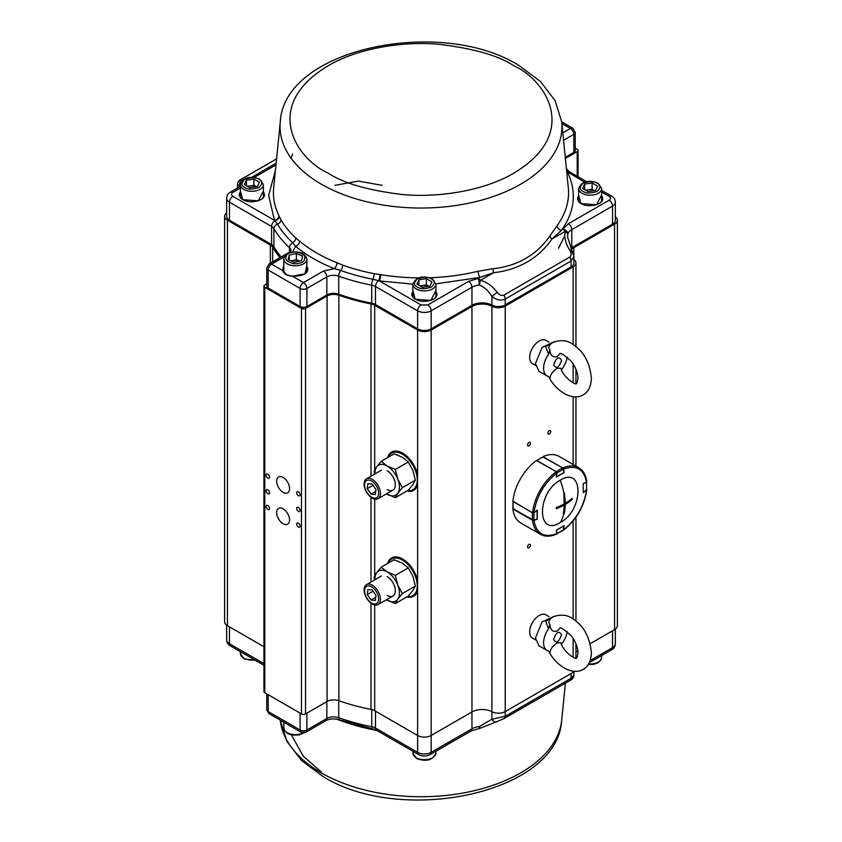 <?xml version="1.0" encoding="UTF-8"?>
<svg xmlns="http://www.w3.org/2000/svg" width="842" height="842" viewBox="0 0 842 842"><rect width="100%" height="100%" fill="white"/><g stroke="black" fill="none" stroke-linecap="round" stroke-linejoin="round"><path stroke-width="1.26" d="M283.123 477.467A9.125 5.273 -120 0 0 278.565 477.014A9.125 5.273 -120 0 0 277.165 484.329A9.125 5.273 -120 0 0 283.123 492.37A9.125 5.273 -120 0 0 287.69 492.823A9.125 5.273 -120 0 0 289.09 485.508A9.125 5.273 -120 0 0 283.123 477.467M549.363 434.019A2.021 1.168 120 0 0 550.689 432.241A2.021 1.168 120 0 0 550.373 430.62A2.021 1.168 120 0 0 549.363 430.725A2.021 1.168 120 0 0 548.047 432.504A2.021 1.168 120 0 0 548.363 434.114A2.021 1.168 120 0 0 549.363 434.019M528.986 445.786A2.021 1.168 120 0 0 530.313 444.008A2.021 1.168 120 0 0 529.997 442.387A2.021 1.168 120 0 0 528.986 442.492A2.021 1.168 120 0 0 527.671 444.26A2.021 1.168 120 0 0 527.987 445.881A2.021 1.168 120 0 0 528.986 445.786M528.986 547.732A2.021 1.168 120 0 0 530.313 545.963A2.021 1.168 120 0 0 529.997 544.342A2.021 1.168 120 0 0 528.986 544.437A2.021 1.168 120 0 0 527.671 546.216A2.021 1.168 120 0 0 527.987 547.837A2.021 1.168 120 0 0 528.986 547.732M266.777 283.786L264.788 284.933A2.884 1.663 0 0 0 263.946 286.101A2.884 1.663 0 0 0 264.788 287.28L301.468 308.456A2.884 1.663 0 0 0 305.541 308.456L327.064 296.026A9.609 5.547 180 0 1 338.884 295.226A156.57 90.389 0 0 0 370.985 303.92A9.609 5.547 180 0 1 374.701 305.257L417.6 330.022L417.6 474.562A22.092 12.756 -120 0 0 402.665 453.154A22.092 12.756 -120 0 0 391.614 452.059A22.092 12.756 -120 0 0 387.625 457.606M392.867 451.48A22.092 12.756 -120 0 0 391.214 453.428M417.6 474.562L417.6 580.433A22.092 12.756 -120 0 0 402.665 559.025A22.092 12.756 -120 0 0 391.614 557.93A22.092 12.756 -120 0 0 387.625 563.477M392.867 557.362A22.092 12.756 -120 0 0 391.214 559.309M283.123 508.842A9.125 5.273 -120 0 0 278.565 508.389A9.125 5.273 -120 0 0 277.165 515.693A9.125 5.273 -120 0 0 283.123 523.735A9.125 5.273 -120 0 0 287.69 524.187A9.125 5.273 -120 0 0 289.09 516.883A9.125 5.273 -120 0 0 283.123 508.842M267.84 474.13A2.4 1.389 -120 0 0 266.64 474.014A2.4 1.389 -120 0 0 266.272 475.94A2.4 1.389 -120 0 0 267.84 478.056A2.4 1.389 -120 0 0 269.04 478.172A2.4 1.389 -120 0 0 269.408 476.246A2.4 1.389 -120 0 0 267.84 474.13M267.84 489.823A2.4 1.389 -120 0 0 266.64 489.697A2.4 1.389 -120 0 0 266.272 491.623A2.4 1.389 -120 0 0 267.84 493.738A2.4 1.389 -120 0 0 269.04 493.854A2.4 1.389 -120 0 0 269.408 491.938A2.4 1.389 -120 0 0 267.84 489.823M267.84 505.505A2.4 1.389 -120 0 0 266.64 505.389A2.4 1.389 -120 0 0 266.272 507.305A2.4 1.389 -120 0 0 267.84 509.421A2.4 1.389 -120 0 0 269.04 509.547A2.4 1.389 -120 0 0 269.408 507.621A2.4 1.389 -120 0 0 267.84 505.505M298.405 523.145A2.4 1.389 -120 0 0 297.205 523.029A2.4 1.389 -120 0 0 296.837 524.955A2.4 1.389 -120 0 0 298.405 527.071A2.4 1.389 -120 0 0 299.605 527.187A2.4 1.389 -120 0 0 299.973 525.261A2.4 1.389 -120 0 0 298.405 523.145M298.405 507.463A2.4 1.389 -120 0 0 297.205 507.347A2.4 1.389 -120 0 0 296.837 509.273A2.4 1.389 -120 0 0 298.405 511.389A2.4 1.389 -120 0 0 299.605 511.504A2.4 1.389 -120 0 0 299.973 509.578A2.4 1.389 -120 0 0 298.405 507.463M298.405 491.781A2.4 1.389 -120 0 0 297.205 491.665A2.4 1.389 -120 0 0 296.837 493.58A2.4 1.389 -120 0 0 298.405 495.696A2.4 1.389 -120 0 0 299.605 495.822A2.4 1.389 -120 0 0 299.973 493.896A2.4 1.389 -120 0 0 298.405 491.781M237.518 187.798A9.609 5.547 0 0 0 236.623 188.597M226.656 212.889A9.609 5.547 0 0 0 224.614 216.31A9.609 5.547 0 0 0 227.435 220.225L270.335 245.001A9.609 5.547 180 0 1 272.64 247.148A156.57 90.389 0 0 0 280.06 257.631M417.6 330.022A9.609 5.547 0 0 0 431.188 330.022L471.952 306.488A14.409 8.315 180 0 1 491.917 306.256A9.609 5.547 0 0 0 505.221 306.109L573.139 266.893A9.609 5.547 0 0 0 575.949 262.967A9.609 5.547 0 0 0 573.918 259.557M571.592 249.337A14.409 8.315 180 0 1 573.802 247.685L614.565 224.151A9.609 5.547 0 0 0 617.386 220.225A9.609 5.547 0 0 0 615.344 216.815M565.371 158.443L577.212 151.602A2.884 1.663 0 0 0 578.054 150.434A2.884 1.663 0 0 0 577.212 149.255L575.223 148.108M590.147 643.72L614.565 629.616A9.609 5.547 0 0 0 617.386 625.69L617.386 220.225M575.949 651.908L577.854 650.813M263.946 286.101L263.946 691.566A2.884 1.663 0 0 0 264.788 692.745L301.468 713.921A2.884 1.663 0 0 0 305.541 713.921L327.064 701.491A9.609 5.547 180 0 1 338.884 700.691A156.57 90.389 0 0 0 370.985 709.385A9.609 5.547 180 0 1 374.701 710.722L417.6 735.487A9.609 5.547 0 0 0 431.188 735.487L471.952 711.953A14.409 8.315 180 0 1 491.917 711.722A9.609 5.547 0 0 0 505.221 711.574L573.139 672.358A9.609 5.547 0 0 0 574.581 671.295M224.614 216.31L224.614 621.775A9.609 5.547 0 0 0 227.435 625.69L263.946 646.772M548.5 536.133A2.021 1.168 120 0 0 549.1 536.101M417.6 580.433L417.6 752.348L375.479 728.035A9.609 5.547 0 0 0 371.743 726.699A155.128 89.557 180 0 1 338.737 717.7A9.609 5.547 0 0 0 326.854 718.479A4.799 2.768 60 0 1 325.854 720.678C329.927 718.636 334.527 718.363 339.652 719.868A4.799 2.084 -70.1 0 1 338.737 717.7L338.737 700.639M406.918 491.002A22.092 12.756 -120 0 0 413.706 490.328A22.092 12.756 -120 0 0 417.6 485.076M406.918 596.883A22.092 12.756 -120 0 0 413.706 596.199A22.092 12.756 -120 0 0 417.6 590.958M412.317 489.981A22.092 12.756 -120 0 0 414.832 489.528M412.317 595.862A22.092 12.756 -120 0 0 414.832 595.399M292.448 276.144L292.342 276.134C287.143 275.902 283.943 274.06 282.733 270.587L286.522 274.713M412.875 284.143L379.426 280.923L372.943 279.249A151.339 87.379 180 0 1 340.736 270.471L334.295 268.63A4.799 2.231 111.8 0 0 337.01 262.757L342.736 265.125A147.582 85.2 0 0 0 374.143 273.682L380.731 274.671A147.56 85.189 0 0 0 418.579 277.892M566.771 172.378A4.799 3.768 153.8 0 0 567.561 172.305C576.886 192.06 574.854 211.416 561.456 230.371L551.984 238.981C545.311 248.6 537.007 256.294 527.06 262.051C517.104 267.777 505.937 271.334 493.549 272.713L479.993 277.397A4.799 1.516 76.4 0 1 478.14 271.25L493.244 268.661C505.242 267.409 516.062 264.009 525.713 258.452C535.428 252.8 543.469 245.317 549.847 235.981L557.046 225.698A147.56 85.189 0 0 0 568.318 187.787L561.719 121.953A140.961 81.379 0 0 1 478.677 200.912A140.961 81.379 0 0 1 321.328 184.198A140.961 81.379 0 0 1 280.281 121.953L273.682 187.787A147.56 85.189 0 0 0 279.039 215.952L281.06 219.941A147.582 85.2 0 0 0 295.879 238.075L299.668 241.191A147.56 85.189 0 0 0 316.655 252.947A147.56 85.189 0 0 0 337.01 262.757M566.677 171.41L584.558 182.114M601.641 191.987L609.134 196.312C610.966 197.617 610.966 198.922 609.134 200.228L568.371 223.761L561.456 230.371A4.799 3.621 36 0 1 557.046 225.698M571.371 250.506L573.918 256.231L573.918 262.967A9.609 5.547 180 0 1 571.097 266.893L505.221 304.93A9.609 5.547 180 0 1 491.917 305.078L491.917 296.373L497.212 292.374C492.349 285.964 486.739 281.944 480.372 280.323L479.287 285.006C484.055 286.785 488.265 290.574 491.917 296.373C496.422 300.099 500.853 300.983 505.221 299.047L571.097 261.009L573.918 256.231L567.55 237.012L567.834 233.876L565.161 231.371L551.984 238.981A4.799 2.789 34.7 0 1 549.847 235.981M435.903 283.838L479.993 277.397L478.33 278.365A4.799 2.768 60 0 1 480.372 280.323L493.549 272.713A4.799 2.4 83.7 0 1 493.244 268.661M374.143 273.682A4.799 1.242 100.9 0 1 372.943 279.249A4.799 1.242 100.9 0 0 371.743 285.154A9.609 5.547 180 0 1 375.479 286.49L417.6 310.814A9.609 5.547 0 0 0 431.188 310.814L471.952 287.269A14.409 8.315 180 0 1 479.287 285.006A4.799 0.779 83.3 0 0 478.33 278.365L468.552 281.396L427.789 304.93L421 304.93L379.426 280.923A4.799 1.074 99.3 0 0 380.731 274.671M342.736 265.125A4.799 2.084 109.9 0 1 340.736 270.471A4.799 2.084 109.9 0 0 338.737 276.155L338.737 294.195A9.609 5.547 0 0 0 326.854 294.974L326.854 276.934A4.799 2.768 60 0 0 323.454 271.061L334.295 268.63C319.118 262.546 306.267 255.126 295.731 246.369A4.799 3.221 129.8 0 0 299.668 241.191M292.437 252.053L295.731 246.369L292.69 242.738A4.799 3.326 132.7 0 0 295.879 238.075M281.06 219.941A4.799 3.715 149.9 0 1 277.492 224.14A4.799 3.715 149.9 0 0 273.903 228.666A155.128 89.557 0 0 0 289.49 247.727A4.799 3.326 132.7 0 1 292.69 242.738A151.339 87.379 180 0 1 277.492 224.14L274.439 220.309L268.661 195.386L275.429 170.368M279.039 215.952A4.799 3.768 -26.2 0 1 274.439 220.309L232.866 196.312C231.034 194.997 231.034 193.692 232.866 192.386L240.359 188.061M571.855 249.758A4.799 0.642 146.8 0 0 569.876 250.421C571.602 253.453 571.56 255.673 569.739 257.084L503.863 295.121C501.674 296.016 499.464 295.1 497.212 292.374M491.917 305.078A14.409 8.315 0 0 0 471.952 305.309L431.188 328.843A9.609 5.547 180 0 1 417.6 328.843L375.479 304.53A9.609 5.547 0 0 0 371.743 303.194L371.743 285.154A155.128 89.557 0 0 1 338.737 276.155A9.609 5.547 180 0 0 326.854 276.934L306.898 288.459A4.799 2.768 60 0 0 303.499 282.575L292.342 276.134L305.025 273.839L306.877 265.419M338.737 294.195A155.128 89.557 0 0 0 371.743 303.194M279.281 216.436A4.799 3.705 154.2 0 1 274.829 220.72A4.799 2.768 120 0 0 271.587 226.509A9.609 5.547 180 0 1 273.903 228.666L273.903 246.706A155.128 89.557 0 0 0 281.133 256.999M273.903 246.706A9.609 5.547 0 0 0 271.587 244.548L229.466 220.225A9.609 5.547 180 0 1 226.656 216.31L226.656 198.27A9.609 5.547 0 0 0 229.466 202.185L271.587 226.509L271.587 244.548M243.612 179.483L241.696 180.03A4.799 3.884 73.9 0 0 240.338 186.314L237.518 184.472L237.518 188.071M563.561 140.277L573.823 134.352A4.799 2.768 0 0 0 575.223 132.394L575.223 150.434A4.799 2.768 180 0 1 573.823 152.391L565.266 157.328M569.876 250.421C565.613 243.664 564.035 237.318 565.161 231.371A4.799 2.768 -120 0 0 563.13 229.403A4.799 3.842 19.3 0 1 567.834 233.876A14.409 8.315 180 0 1 571.771 229.645L612.534 206.111A9.609 5.547 0 0 0 615.344 202.185L615.344 220.225A9.609 5.547 180 0 1 612.534 224.151L571.771 247.685A14.409 8.315 0 0 0 570.918 248.222M326.854 294.974L306.898 306.499A4.799 2.768 180 0 1 300.099 306.499L268.177 288.069A4.799 2.768 180 0 1 266.777 286.101L266.777 268.072A4.799 2.768 0 0 0 268.177 270.029L300.099 288.459A4.799 2.768 -60 0 1 303.499 282.575L323.454 271.061M578.591 197.891L578.222 200.764M412.875 293.574L412.496 296.447M283.828 268.482L283.459 271.398M240.359 193.976L239.981 196.849M376.921 730.488L374.143 729.909A147.582 85.2 180 0 1 342.736 721.352L337.01 719.342A147.56 85.189 180 0 1 336.337 719.068M571.097 673.537L571.097 678.242A4.799 2.768 60 0 1 570.108 680.441C572.528 679.199 573.802 677.442 573.918 675.179L571.097 678.242L505.221 716.279L491.917 719.247L479.287 726.541L480.372 728.141L478.887 728.593A4.799 0.779 -96.7 0 0 479.287 726.541A14.409 8.315 0 0 0 471.952 728.814A4.799 2.768 60 0 1 470.962 731.014L478.887 728.593M491.917 306.256L491.917 719.247A4.799 3.789 73.3 0 0 496.548 721.815L480.34 728.183M549.005 342.136L545.9 340.336A13.451 7.767 120 0 0 532.481 348.062A13.451 7.767 120 0 0 532.46 363.628L535.565 365.428M407.644 596.462A21.134 12.198 -120 0 0 412.885 595.568A21.134 12.198 -120 0 0 416.127 578.633A21.134 12.198 -120 0 0 402.318 560.014A21.134 12.198 -120 0 0 391.762 558.962A21.134 12.198 -120 0 0 388.362 563.056M412.885 595.568L415.601 593.999A21.134 12.198 -120 0 0 416.548 593.336M395.519 556.899A21.134 12.198 -120 0 0 394.477 557.393L391.762 558.962M549.005 616.628L545.9 614.828A13.451 7.767 120 0 0 532.481 622.554A13.451 7.767 120 0 0 532.46 638.12L535.565 639.92M407.644 490.581A21.134 12.198 -120 0 0 412.885 489.686A21.134 12.198 -120 0 0 416.127 472.751A21.134 12.198 -120 0 0 402.318 454.133A21.134 12.198 -120 0 0 391.762 453.091A21.134 12.198 -120 0 0 388.362 457.185M412.885 489.686L415.601 488.118A21.134 12.198 -120 0 0 416.548 487.465M395.519 451.028A21.134 12.198 -120 0 0 394.477 451.522L391.762 453.091M397.761 479.182A17.293 9.978 60 0 1 399.403 487.192A17.293 9.978 60 0 1 397.761 493.307A17.293 9.978 60 0 1 387.173 494.254A17.293 9.978 60 0 1 386.499 493.833L395.33 497.696L397.761 493.307L402.381 487.655L397.761 479.182L395.33 469.457L387.173 466.015A17.293 9.978 60 0 1 397.761 479.182M387.173 470.72A11.525 6.652 60 0 1 395.33 484.834A11.525 6.652 60 0 1 387.173 489.539M374.974 473.867A17.293 9.978 60 0 1 376.584 466.963A17.293 9.978 60 0 1 387.173 466.015L381.205 461.311L376.584 466.963L374.153 471.352L374.616 474.078M381.205 461.311L394.172 453.827L402.318 457.269L408.286 461.974L412.906 470.446L415.348 480.172L412.906 484.56L408.286 490.212L395.33 497.696M408.286 461.974L395.33 469.457M402.381 487.655L415.348 480.172M397.761 585.064A17.293 9.978 60 0 1 399.403 593.063A17.293 9.978 60 0 1 397.761 599.178A17.293 9.978 60 0 1 387.173 600.125A17.293 9.978 60 0 1 386.499 599.714L395.33 603.567L397.761 599.178L402.381 593.526L397.761 585.064L395.33 575.339L387.173 571.886A17.293 9.978 60 0 1 397.761 585.064M387.173 576.602A11.525 6.652 60 0 1 395.33 590.716A11.525 6.652 60 0 1 387.173 595.42M374.974 579.749A17.293 9.978 60 0 1 376.584 572.834A17.293 9.978 60 0 1 387.173 571.886L381.205 567.182L376.584 572.834L374.153 577.223L374.616 579.949M381.205 567.182L394.172 559.698L402.318 563.151L408.286 567.855L412.906 576.317L415.348 586.043L412.906 590.431L408.286 596.083L395.33 603.567M408.286 567.855L395.33 575.339M402.381 593.526L415.348 586.043M557.299 356.576L559.646 354.082C559.898 352.061 563.782 354.471 571.265 361.323C575.612 367.133 577.844 372.774 577.959 378.258C577.391 382.184 576.886 383.836 576.444 383.215C577.37 386.415 563.572 378.058 560.783 368.238L557.299 368.322C552.815 371.175 550.363 374.511 549.952 378.311L548.952 377.1C555.057 389.509 571.36 401.876 583.169 394.866C588.263 392.077 591.01 386.541 591.41 378.258C589.874 363.418 584.369 352.609 574.897 345.852C568.739 340.421 561.414 339.284 552.92 342.431L551.373 343.536C548.647 345.641 548.174 347.788 549.952 349.977C550.342 355.556 552.794 357.755 557.299 356.576M553.636 364.912C556.278 357.482 558.92 355.955 561.561 360.334C558.92 367.765 556.278 369.28 553.636 364.912M549.952 349.977L548.574 354.208A16.808 9.704 120 0 0 543.595 368.259A16.808 9.704 120 0 0 547.079 375.953A16.808 9.704 120 0 0 548.574 376.553L548.952 377.1M554.552 341.62L542.069 347.42L535.449 363.555L538.922 371.248L547.079 375.953M548.574 354.208L545.669 346.799L552.594 342.62M548.574 376.553L549.952 378.311M561.509 369.901L562.382 368.585A16.808 9.704 120 0 0 567.171 357.124M557.299 631.068L559.646 628.574C559.898 626.553 563.782 628.974 571.265 635.815C575.612 641.625 577.844 647.277 577.959 652.75C577.391 656.676 576.886 658.328 576.444 657.707C577.37 660.907 563.572 652.55 560.783 642.73L557.299 642.814C552.815 645.667 550.363 649.003 549.952 652.803L548.952 651.592C555.057 664.001 571.36 676.368 583.169 669.358C588.263 666.569 591.01 661.033 591.41 652.75C589.874 637.91 584.369 627.101 574.897 620.343C568.739 614.913 561.414 613.776 552.92 616.923L551.373 618.028C548.647 620.133 548.174 622.28 549.952 624.469C550.342 630.048 552.794 632.247 557.299 631.068M553.636 639.404C556.278 631.974 558.92 630.447 561.561 634.826C558.92 642.257 556.278 643.783 553.636 639.404M549.952 624.469L548.574 628.7A16.808 9.704 120 0 0 543.595 642.751A16.808 9.704 120 0 0 547.079 650.445A16.808 9.704 120 0 0 548.574 651.045L548.952 651.592M554.552 616.112L542.069 621.912L535.449 638.047L538.922 645.74L547.079 650.445M548.574 628.7L545.669 621.291L552.594 617.112M548.574 651.045L549.952 652.803M561.509 644.393L562.382 643.077A16.808 9.704 120 0 0 567.171 631.616M379.805 489.497A11.525 6.652 60 0 1 378.037 498.717A11.525 6.652 60 0 1 364.733 487.981A11.525 6.652 60 0 1 366.502 478.761A11.525 6.652 60 0 1 379.805 489.497M378.121 489.76A9.946 5.736 60 0 1 374.311 498.169A9.946 5.736 60 0 1 365.123 488.465A9.946 5.736 60 0 1 368.933 480.056A9.946 5.736 60 0 1 378.121 489.76M372.238 484.087L375.974 489.549L375.353 494.58L371.006 494.138L367.27 488.676L367.891 483.645L372.238 484.087M373.09 485.318L367.27 488.676M371.006 494.138L375.743 491.402M379.805 595.368A11.525 6.652 60 0 1 378.037 604.598A11.525 6.652 60 0 1 364.733 593.863A11.525 6.652 60 0 1 366.502 584.632A11.525 6.652 60 0 1 379.805 595.368M378.121 595.641A9.946 5.736 60 0 1 374.311 604.04A9.946 5.736 60 0 1 365.123 594.336A9.946 5.736 60 0 1 368.933 585.937A9.946 5.736 60 0 1 378.121 595.641M372.238 589.958L375.974 595.42L375.353 600.451L371.006 600.02L367.27 594.547L367.891 589.526L372.238 589.958M373.09 591.2L367.27 594.547M371.006 600.02L375.743 597.283M306.877 259.125A11.525 6.652 180 0 1 299.773 265.272A11.525 6.652 180 0 1 283.828 259.125C283.996 255.926 286.438 253.653 291.164 252.305C300.184 251.126 305.425 253.4 306.877 259.125L306.877 270.419A11.525 6.652 180 0 1 306.162 272.724M291.185 260.936L292.763 260.557A6.736 3.894 0 0 1 299.447 261.062A6.736 3.894 0 0 1 299.51 261.083L296.363 259.694L292.763 260.557A6.736 3.894 0 0 0 291.364 261.009M285.417 273.797A11.525 6.652 180 0 1 283.828 270.419L283.828 259.125M289.174 255.137L296.363 253.421L302.541 256.147L301.531 260.599L294.342 262.325L288.164 259.599L289.174 255.137L289.174 260.041M296.363 259.694L296.363 253.421M435.924 284.228A11.525 6.652 180 0 1 428.81 290.374A11.525 6.652 180 0 1 416.243 288.932A11.525 6.652 180 0 1 412.875 284.228C416.064 277.007 422.516 275.197 432.23 278.818L435.924 284.228L435.924 295.521A11.525 6.652 180 0 1 435.209 297.815M419.947 285.901L426.41 284.901L428.841 286.312A6.736 3.894 0 0 0 422.652 285.48A6.736 3.894 0 0 0 420.347 286.133M413.58 297.815A11.525 6.652 180 0 1 412.875 295.521L412.875 284.228M426.41 278.628L431.914 281.807L429.894 286.143L422.379 287.311L416.885 284.133L418.895 279.786L426.41 278.628L426.41 284.901M418.895 279.786L418.895 285.291M601.641 188.545A11.525 6.652 180 0 1 594.526 194.691A11.525 6.652 180 0 1 581.969 193.25A11.525 6.652 180 0 1 578.591 188.545C581.78 181.325 588.232 179.525 597.946 183.135L601.641 188.545L601.641 199.838A11.525 6.652 180 0 1 600.935 202.143M585.674 190.218L592.137 189.218L594.568 190.629A6.736 3.894 0 0 0 588.379 189.808A6.736 3.894 0 0 0 586.064 190.45M579.307 202.143A11.525 6.652 180 0 1 578.591 199.838L578.591 188.545M592.137 182.946L597.631 186.124L595.62 190.46L588.105 191.629L582.601 188.45L584.611 184.114L592.137 182.946L592.137 189.218M584.611 184.114L584.611 189.618M263.409 184.619A11.525 6.652 180 0 1 256.294 190.766A11.525 6.652 180 0 1 243.727 189.324A11.525 6.652 180 0 1 240.359 184.619C243.548 177.409 250 175.599 259.715 179.209L263.409 184.619L263.409 195.912A11.525 6.652 180 0 1 262.693 198.217M247.432 186.303L253.895 185.303L256.326 186.703A6.736 3.894 0 0 0 250.137 185.882A6.736 3.894 0 0 0 247.832 186.535M241.065 198.217A11.525 6.652 180 0 1 240.359 195.912L240.359 184.619M253.895 179.03L259.399 182.209L257.389 186.545L249.864 187.703L244.369 184.535L246.38 180.188L253.895 179.03L253.895 185.303M246.38 180.188L246.38 185.693M563.614 469.099L564.161 472.572L556.309 477.098L556.857 472.993C544.1 483.255 536.47 496.475 533.965 512.652L537.249 510.126L537.249 519.188L533.965 520.451C536.47 533.744 544.1 538.143 556.857 533.67L556.309 530.197L564.161 525.671L563.614 529.776C576.37 519.514 584.001 506.295 586.506 490.118L583.222 492.644L583.222 483.582L586.506 482.319C584.001 469.036 576.37 464.626 563.614 469.099L562.814 467.963L543.037 457.027M586.537 481.771L586.537 489.065M586.527 489.191L586.506 490.118L586.527 489.191M563.614 529.776L562.814 530.26M533.965 520.451L532.586 520.335L512.883 508.957L513.073 501.527M556.857 472.993L556.299 471.731L536.596 460.363A38.416 22.187 120 0 0 512.883 501.432L532.586 512.799L533.965 512.652M586.8 481.982C586 475.235 583.317 470.489 578.77 467.72L559.067 456.353A38.416 22.187 120 0 0 543.122 456.596M512.883 508.957A38.416 22.187 120 0 0 520.651 522.893L540.343 534.27A38.416 22.187 120 0 1 532.586 520.335M563.466 529.871L556.994 533.607L556.467 530.26L563.961 525.787L563.466 529.871L562.709 530.323L563.487 529.755M536.68 460.7L556.394 471.657L556.867 472.909M536.964 460.574L537.038 460.479A38.416 22.187 120 0 1 540.196 458.448A38.416 22.187 120 0 1 543.353 456.838L562.793 468.015L563.466 469.162L562.709 468.015A38.416 22.187 -60 0 0 559.551 469.625A38.416 22.187 -60 0 0 556.394 471.657L556.32 471.752A38.416 22.187 120 0 0 532.586 512.799M562.709 468.015L563.993 472.33L563.498 469.141M563.993 472.509L556.467 476.856L556.994 472.899L563.466 469.162L563.993 472.509M513.22 508.673L532.576 520.219L533.944 520.303L532.576 520.219A38.416 22.187 -60 0 1 532.386 516.683A38.416 22.187 -60 0 1 532.576 512.925L513.22 501.337M533.891 512.704L532.607 512.81M533.933 520.335L537.112 519.082L533.944 520.303L533.944 512.831L537.059 510.273M586.432 490.012L583.243 492.444M583.338 483.54L586.527 482.477L586.527 489.939L583.127 492.465M560.235 480.214C583.874 465.258 583.916 510.168 560.235 522.566C536.596 537.522 536.543 492.602 560.235 480.214A54.056 31.207 60 0 1 563.898 493.38L564.414 513.315L565.424 504.379L564.414 503.8A54.046 31.207 0 0 1 556.362 507.515L556.362 508.694A54.046 31.207 180 0 0 564.403 504.968L563.393 504.39L556.373 508.442M565.424 504.379A54.046 31.207 180 0 0 572.097 499.548L572.097 498.369A54.046 31.207 0 0 1 565.424 503.211L564.414 493.107L563.898 493.38M564.403 504.968L563.393 513.904L564.414 513.315M572.097 499.548L564.414 503.8M571.939 498.517L571.939 499.453M565.424 503.211L564.414 502.621L564.414 493.107M558.52 248.19L564.793 235.781M577.212 151.602L577.212 176.252M614.565 224.151L614.565 629.616M573.802 254.747L573.802 247.685M573.139 266.893L573.139 344.578M573.139 363.923L573.139 382.847M573.139 396.666L573.139 464.468M573.139 520.945L573.139 619.081M573.139 638.415L573.139 657.339M573.139 671.158L573.139 672.358M570.108 680.441L504.221 718.468A4.799 2.768 60 0 0 505.221 716.279L505.221 306.109M375.479 711.174L375.479 728.035A4.799 2.768 -60 0 0 376.479 730.235L418.6 754.548C422.463 756.495 426.326 756.495 430.188 754.548A4.799 2.768 60 0 0 431.188 752.348L471.952 728.814L471.952 306.488M418.6 754.548A4.799 2.768 -60 0 1 417.6 752.348A9.609 5.547 180 0 0 431.188 752.348L431.188 330.022M374.701 710.722L374.701 604.998M374.701 575.97L374.701 499.127M374.701 470.089L374.701 305.257M370.985 709.385L370.985 603.167M370.985 582.054L370.985 497.285M370.985 476.172L370.985 303.92M338.884 295.226L338.884 700.691M327.064 701.491L327.064 296.026M305.541 713.921L305.541 308.456M301.468 308.456L301.468 713.921M264.788 692.745L264.788 287.28M272.64 247.148L272.64 261.904M270.335 263.241L270.335 245.001M227.435 625.69L227.435 220.225M328.096 173.084C297.194 159.548 260.599 106.239 328.096 65.813C359.271 47.394 405.37 41.069 439.577 44.363C474.225 48.626 498.99 55.772 513.904 65.813C544.806 79.348 581.401 132.657 513.904 173.084C482.729 191.502 436.63 197.828 402.423 194.544C367.775 190.281 343.01 183.124 328.096 173.084M578.591 194.839L580.948 203.564L596.525 204.774L601.641 194.839M580.959 203.554A12.483 7.21 180 0 1 577.633 198.659A12.483 7.21 180 0 1 578.591 195.891M412.875 290.522L415.222 299.236A12.483 7.21 180 0 1 411.906 294.342A12.483 7.21 180 0 1 412.875 291.564M306.877 266.472A12.483 7.21 180 0 1 307.835 269.24A12.483 7.21 180 0 1 304.341 274.239M240.359 190.913L242.717 199.638A12.483 7.21 180 0 1 239.391 194.744A12.483 7.21 180 0 1 240.359 191.965M602.588 199.049A12.483 7.21 0 0 0 601.641 196.67M436.861 294.721A12.483 7.21 0 0 0 435.924 292.353M307.814 269.629A12.483 7.21 0 0 0 306.877 267.251M264.346 195.123A12.483 7.21 0 0 0 263.409 192.755M429.809 277.744A147.56 85.189 0 0 0 478.14 271.25M578.591 196.67A12.483 7.21 0 0 0 577.654 199.049M412.875 292.353A12.483 7.21 0 0 0 411.927 294.721M283.123 270.703A12.483 7.21 180 0 1 282.859 269.24A12.483 7.21 180 0 1 283.828 266.472M283.828 267.251A12.483 7.21 0 0 0 282.88 269.629M240.359 192.755A12.483 7.21 0 0 0 239.412 195.123M566.445 169.084A4.799 3.715 -30.1 0 1 567.697 170.263L569.413 171.757A4.799 2.768 -60 0 0 567.171 171.905A4.799 3.831 -27.3 0 1 566.729 171.947M379.91 274.534A4.799 1.147 -81.6 0 1 378.732 280.702A4.799 2.768 -60 0 0 375.479 286.49L375.479 304.53M561.877 123.542L570.423 128.468L562.814 132.868M415.222 299.236L430.809 300.457L435.924 290.522M283.828 265.419L282.733 270.587L271.577 264.146L284.438 256.726M289.49 252.168L289.49 247.727A9.609 5.547 180 0 1 290.953 250.663L289.132 252.389A4.799 2.768 60 0 1 290.964 252.358M254.189 177.462L275.976 164.885M242.717 199.638L258.294 200.859L263.409 190.913M276.144 163.211L251.716 177.315M241.696 180.03C239.833 180.514 239.833 180.188 241.696 179.051L276.576 158.917M573.823 152.391L573.823 134.352A4.799 2.768 -120 0 0 570.423 128.468A4.799 2.768 -60 0 1 572.823 128.237L561.709 121.816M609.134 196.312A4.799 2.768 -60 0 1 611.534 196.07C613.923 197.27 615.186 199.301 615.344 202.185M571.771 247.685L571.771 229.645A4.799 2.768 -120 0 0 568.371 223.761M612.534 224.151L612.534 206.111A4.799 2.768 -120 0 0 609.134 200.228M601.641 195.891A12.483 7.21 180 0 1 602.609 198.659A12.483 7.21 180 0 1 599.115 203.659M505.221 304.93L505.221 299.047A4.799 2.768 -120 0 0 503.863 295.121M571.097 266.893L571.097 261.009A4.799 2.768 -120 0 0 569.739 257.084M417.6 328.843L417.6 310.814A4.799 2.768 -60 0 1 421 304.93M431.188 328.843L431.188 310.814A4.799 2.768 -120 0 0 427.789 304.93M471.952 305.309L471.952 287.269A4.799 2.768 -120 0 0 468.552 281.396M435.924 291.564A12.483 7.21 180 0 1 436.882 294.342A12.483 7.21 180 0 1 433.388 299.342M289.132 252.389L269.177 263.904A4.799 2.768 60 0 1 271.577 264.146A4.799 2.768 120 0 0 268.177 270.029L268.177 288.069M232.866 196.312A4.799 2.768 120 0 0 229.466 202.185L229.466 220.225M240.338 186.314L230.466 192.144A4.799 2.768 60 0 1 232.866 192.386M263.409 191.965A12.483 7.21 180 0 1 264.367 194.744A12.483 7.21 180 0 1 260.873 199.743M276.586 158.854L241.328 179.209A4.799 2.768 60 0 1 241.696 179.051M306.898 306.499L306.898 288.459A4.799 2.768 0 0 1 300.099 288.459L300.099 306.499M291.353 734.824L303.394 756.369L321.255 771.925M321.328 772.893A140.961 81.379 180 0 1 280.291 720.184L286.869 741.381L301.647 760.621L323.296 776.661C401.423 825.476 558.057 793.564 561.719 720.047A140.961 81.379 180 0 1 471.162 791.396A140.961 81.379 180 0 1 321.328 772.893M374.08 729.214A4.799 1.242 -79.1 0 1 374.143 729.909M376.479 730.235L372.353 728.783A4.799 1.242 -79.1 0 1 371.743 726.699L371.743 709.553M326.854 701.618L326.854 718.479L306.898 730.003A4.799 2.768 180 0 1 300.099 730.003L268.177 711.574A4.799 2.768 120 0 0 269.177 713.763L301.099 732.193A4.799 2.768 -60 0 1 300.099 730.003L300.099 713.142M306.898 713.142L306.898 730.003A4.799 2.768 60 0 1 305.899 732.193L325.854 720.678M496.548 721.815L504.221 718.468A4.799 2.768 60 0 1 503.863 718.626M615.344 643.73A9.609 5.547 180 0 1 612.534 647.656A4.799 2.768 60 0 1 611.534 649.856C613.923 648.656 615.186 646.614 615.344 643.73L615.344 629.111M612.534 630.795L612.534 647.656L590.179 660.56M263.946 663.633L229.466 643.73A4.799 2.768 120 0 0 230.466 645.93L263.946 665.264M229.466 626.869L229.466 643.73A9.609 5.547 180 0 1 226.656 639.815C226.814 642.699 228.077 644.73 230.466 645.93M268.177 694.703L268.177 711.574A4.799 2.768 180 0 1 266.777 709.606L269.177 713.763M304.046 732.814L299.542 734.782C290.511 735.961 285.27 733.687 283.828 727.962A11.525 6.652 0 0 0 299.773 734.108A11.525 6.652 0 0 0 303.204 732.835M255.526 660.402L244.054 658.865L240.359 653.455A11.525 6.652 0 0 0 243.727 658.16A11.525 6.652 0 0 0 254.684 659.907M435.924 753.053C432.735 760.273 426.284 762.073 416.569 758.463L412.875 753.053A11.525 6.652 0 0 0 416.243 757.758A11.525 6.652 0 0 0 428.81 759.2A11.525 6.652 0 0 0 435.924 753.053L435.924 751.243M588.579 663.97A11.525 6.652 0 0 0 601.641 657.381L601.641 655.56M299.184 263.199C295.037 264.546 290.69 263.504 286.122 260.083C285.143 255.8 286.943 253.284 291.521 252.547C295.658 251.2 300.015 252.232 304.572 255.663C305.562 259.946 303.762 262.451 299.184 263.199M417.337 287.048C413.59 285.354 413.59 282.628 417.337 278.891C423.81 276.734 428.525 276.734 431.462 278.891C435.198 280.586 435.198 283.301 431.462 287.048C424.978 289.206 420.274 289.206 417.337 287.048M583.053 191.366C579.317 189.671 579.317 186.956 583.053 183.209C589.537 181.051 594.241 181.051 597.178 183.209C600.925 184.903 600.925 187.629 597.178 191.366C590.705 193.523 585.99 193.523 583.053 191.366M244.822 187.45C241.075 185.745 241.075 183.03 244.822 179.293C251.295 177.125 256.01 177.125 258.947 179.293C262.683 180.988 262.683 183.703 258.947 187.45C252.463 189.608 247.758 189.608 244.822 187.45M578.77 467.72A38.416 22.187 120 0 0 562.814 467.963M540.027 458.543L537.007 460.469M556.467 476.856L563.856 472.583L556.236 476.94M513.031 505.305L513.178 501.727A38.416 22.187 120 0 0 513.031 505.505A38.416 22.187 120 0 0 513.21 509.042L532.576 520.23M537.112 510.241L537.112 518.925M583.222 492.412L583.222 483.718M563.898 513.631A54.056 31.207 60 0 1 560.235 522.566M578.054 150.434L578.054 176.736M575.949 262.967L575.949 346.693M575.949 369.27L575.949 383.394M575.949 396.824L575.949 466.1M575.949 517.241L575.949 621.186M575.949 643.762L575.949 657.886M561.719 121.953L555.131 100.619L540.353 81.379L518.704 65.339C440.577 16.524 283.943 48.436 280.281 121.953M602.609 198.659C603.356 204.459 588.369 208.227 581.191 203.543C578.254 201.185 577.075 199.565 577.633 198.659M436.882 294.342C437.63 300.141 422.642 303.909 415.464 299.215C412.538 296.868 411.349 295.237 411.906 294.342M307.835 269.24C306.688 274.208 301.541 276.481 292.406 276.05C287.554 275.692 284.48 273.945 283.175 270.798L282.859 269.24M264.367 194.744C265.114 200.543 250.127 204.311 242.949 199.617C240.023 197.27 238.833 195.639 239.391 194.744M567.697 170.263L566.329 168.011M569.413 171.757L586.474 181.598M601.641 190.355L611.534 196.07M230.466 192.144C228.077 193.344 226.814 195.386 226.656 198.27M241.328 179.209C239.223 179.956 237.949 181.704 237.518 184.472M575.223 132.394L572.823 128.237M269.177 263.904L266.777 268.072M291.132 158.296L292.584 154.033M382.226 185.345L358.513 181.114L334.8 185.345M561.719 720.047L565.414 683.146M372.353 728.783L339.652 719.868M430.188 754.548L470.962 731.014M589.274 662.707L611.534 649.856M301.099 732.193L305.899 732.193M573.918 675.179L573.918 671.853M226.656 625.185L226.656 639.815M266.777 693.892L266.777 709.606M392.94 490.118L378.037 498.717M381.415 470.152L366.502 478.761M392.94 595.989L378.037 604.598M381.415 576.023L366.502 584.632M283.828 722.226L283.828 727.962M240.359 651.645L240.359 653.455M412.875 751.243L412.875 753.053M588.19 664.58L593.631 664.349L597.967 662.78L600.946 659.939L601.641 657.381M303.036 308.919L303.036 307.298M287.669 300.489L287.669 299.31M432.083 329.506L432.083 328.327M416.716 329.506L416.716 328.327M597.799 233.834L597.799 232.655M244.201 229.908L244.201 228.729M586.8 489.655C584.337 506.284 576.528 519.819 563.361 530.26M556.709 534.091C550.468 536.775 545.016 536.828 540.343 534.27M563.961 525.671L563.245 530.344L556.32 533.975M536.786 460.469L543.143 456.806M513.073 508.873L533.881 520.398L537.164 519.009L537.07 510.147"/></g></svg>
